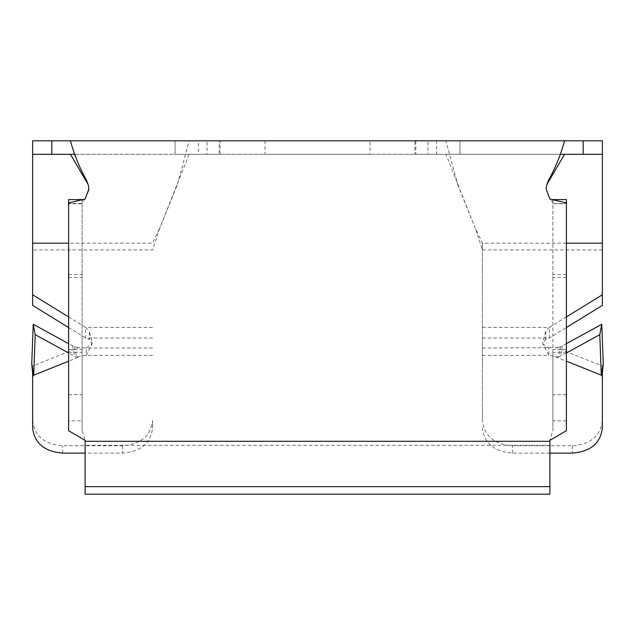 <?xml version="1.0" encoding="UTF-8"?>
<svg xmlns="http://www.w3.org/2000/svg" width="635" height="635" viewBox="0 0 635 635"><rect width="100%" height="100%" fill="white"/><g stroke="black" fill="none" stroke-linecap="round" stroke-linejoin="round"><path stroke-width="0.48" stroke-dasharray="3.17 2.38" d="M220.043 154.305L220.043 140.811L207.05 140.811L207.05 154.305L220.051 154.305L175.07 154.305L175.07 140.811L459.93 140.811L459.93 154.305L175.07 154.305L175.07 140.811L219.218 140.811L219.218 154.305M369.975 140.811L265.025 140.811L369.975 140.811L369.975 154.305L265.025 154.305L369.975 154.305M265.025 140.811L265.025 154.305M220.043 140.811L219.218 140.811M414.949 154.305L427.95 154.305L427.95 140.811L415.782 140.811L415.782 154.305L459.93 154.305L459.93 140.811L414.957 140.811L414.957 154.305M207.05 154.305L198.382 154.305L198.382 140.811L207.05 140.811M189.063 140.811L32.631 140.811L32.631 249.936L152.575 249.936L159.155 229.672L177.482 184.293L189.063 140.811L198.382 140.811M159.155 229.672L189.063 154.305L198.382 154.305M176.959 185.341L176.959 185.809M32.631 249.936L32.631 305.403M152.575 348.02L86.209 348.02L92.043 343.932L86.209 355.362L86.209 348.02L78.51 347.662L32.147 366.244L32.631 369.491L32.631 420.608C34.409 435.888 44.41 444.27 62.619 445.762L122.595 445.762C140.803 444.27 150.797 435.888 152.575 420.608L152.575 427.958C150.797 443.23 140.803 451.62 122.595 453.104L85.106 453.104M68.62 327.557L85.622 338.026L89.313 339.36L89.313 331.129L92.107 342.273L92.043 343.932L89.313 339.36M602.369 305.403L602.369 249.936L482.425 249.936L482.425 420.608C484.203 435.888 494.197 444.27 512.405 445.762L572.381 445.762C590.59 444.27 600.591 435.888 602.369 420.608L602.369 369.491L603.099 364.8M566.38 343.686L560.395 346.686L558.411 357.084L548.791 355.362L548.791 348.02L542.957 343.932L542.893 343.337L545.687 339.36L549.378 338.026L566.38 327.557M458.041 185.809L445.937 140.811L436.618 140.811L436.618 154.305L445.937 154.305L475.845 229.672L458.041 185.341M427.95 154.305L436.618 154.305M427.95 140.811L436.618 140.811M152.575 420.608L152.575 427.958M159.155 229.203L152.575 243.173L68.62 243.173M68.62 316.928L85.622 327.39L85.622 338.026L152.575 338.026M88.852 189.516L88.313 185.055M546.687 185.055L546.14 188.825L549.894 198.739L552.887 202.7L552.887 430.514L549.894 440.118L549.894 445.318L85.106 445.318L85.106 440.118L82.113 430.514L82.113 202.7L82.113 203.724L68.62 203.811L68.62 202.938L68.62 203.811M475.845 229.672L482.425 249.936L482.425 243.173L482.425 420.608M566.38 243.173L482.425 243.173L475.845 229.203M602.369 249.936L602.369 140.811L445.937 140.811M482.425 338.026L549.378 338.026L549.378 327.39L566.38 316.928M546.687 184.817L546.973 184.293M85.106 198.739L82.113 202.7M88.313 184.817L88.027 184.293M70.445 154.305L564.555 154.305M152.575 327.39L85.622 327.39L89.313 331.129M82.113 430.514L82.113 420.862L68.62 420.862L68.62 430.752M68.62 420.862L68.62 199.581M82.113 200.454L82.113 203.724M82.113 203.406L68.62 203.406M85.106 494.189L85.106 445.318M549.894 445.318L549.894 494.189M552.887 203.724L566.38 203.406L566.38 203.811L552.887 203.724L552.887 202.7M566.38 199.581L566.38 430.752M566.38 203.406L566.38 202.938M566.38 420.862L552.887 420.862L552.887 430.514M482.425 327.39L549.378 327.39L545.687 331.129L545.687 339.36M482.425 348.02L556.49 347.662L602.853 366.244M482.425 355.362L548.791 355.362L542.957 343.932L542.893 342.273L545.687 331.129M32.631 427.958L32.631 420.608M32.631 369.491L32.631 372.92M68.62 277.368L82.113 277.368L82.113 199.581M68.62 274.534L82.113 274.534L82.113 277.368M68.62 352.314L82.113 352.314L82.113 274.534M68.62 349.488L82.113 349.488L82.113 352.314M68.62 394.716L82.113 394.716L82.113 349.488M82.113 420.862L82.113 394.716M566.38 394.716L552.887 394.716L552.887 420.862M566.38 349.488L552.887 349.488L552.887 394.716M566.38 352.314L552.887 352.314L552.887 349.488M566.38 274.534L552.887 274.534L552.887 352.314M566.38 277.368L552.887 277.368L552.887 274.534M552.887 199.581L552.887 277.368M552.887 203.406L552.887 200.454M549.894 453.104L512.405 453.104C494.197 451.62 484.203 443.23 482.425 427.958M602.369 420.608L602.369 427.958M602.369 372.92L602.369 369.491M189.063 154.305L74.636 154.305M51.832 154.305L32.631 154.305M152.575 355.362L86.209 355.362L76.517 356.711L78.034 357.418L68.62 361.188M602.369 154.305L583.168 154.305M560.364 154.305L445.937 154.305M555.458 356.806L566.38 361.188M31.901 364.8L32.147 366.244M78.51 347.662L74.605 346.686L68.62 343.686M74.605 346.686L76.517 356.711M560.395 346.686L556.49 347.662M78.034 357.418A11.247 6.969 -10.8 0 1 74.581 356.259L68.62 352.989M566.38 352.989L558.411 357.084M122.595 445.762L122.595 453.104M62.619 453.104L62.619 445.762M572.381 445.762L572.381 453.104M512.405 453.104L512.405 445.762M72.588 345.861L74.581 356.259M562.412 345.861L560.419 356.259M92.107 343.344L92.107 342.273M542.893 342.273L542.893 343.337"/><path stroke-width="0.95" d="M82.113 200.454L82.113 199.581L68.62 199.581L68.62 202.938L85.106 198.977L88.852 189.063L88.313 185.055L86.55 180.372C79.55 167.854 74.184 154.662 70.445 140.811L32.631 140.811L32.631 305.403L68.62 327.557M68.62 202.938L68.62 430.752L85.106 440.357L85.106 441.301L549.894 441.301L549.894 486.64L85.106 486.64L85.106 494.189L549.894 494.189L549.894 486.64M70.445 140.811L564.555 140.811C560.816 154.662 555.45 167.854 548.449 180.372L546.687 185.055L546.148 189.063L549.894 198.977L566.38 202.938L566.38 430.752L549.894 440.357L549.894 441.301M566.38 327.557L602.369 305.403L602.369 140.811L564.555 140.811M32.631 294.775L68.62 316.928M85.106 198.977L88.852 189.516M550.378 199.287L549.894 198.977M566.38 316.928L602.369 294.775M32.631 243.173L68.62 243.173M546.687 184.817L564.555 154.305L583.168 154.305L560.364 154.305M85.106 198.739L84.622 199.287M88.313 184.817L70.445 154.305L32.631 154.305M566.38 243.173L602.369 243.173M86.55 180.372L86.55 181.594M51.832 140.811L51.832 154.305L74.636 154.305M85.106 486.64L85.106 441.301M566.38 203.811L566.38 199.581L552.887 199.581L552.887 200.454M548.449 180.372L548.449 181.594M583.168 140.811L583.168 154.305L602.369 154.305M85.106 453.104L62.619 453.104C44.41 451.62 34.409 443.23 32.631 427.958L32.631 372.92L31.75 363.855L33.742 374.253L32.631 376.833M602.369 376.833L601.329 373.888L603.25 363.855L602.369 372.92L602.369 427.958C600.591 443.23 590.59 451.62 572.381 453.104L549.894 453.104M68.62 361.188L33.171 375.396M566.38 361.188L601.297 375.182L601.329 373.888M68.62 343.686L33.226 324.271L31.75 363.855M603.25 363.855L601.774 324.271L566.38 343.686M33.226 324.271L35.219 334.669L33.742 374.253M68.62 352.989L35.219 334.669M601.297 375.182L599.781 334.669L601.774 324.271M599.781 334.669L566.38 352.989"/></g></svg>
